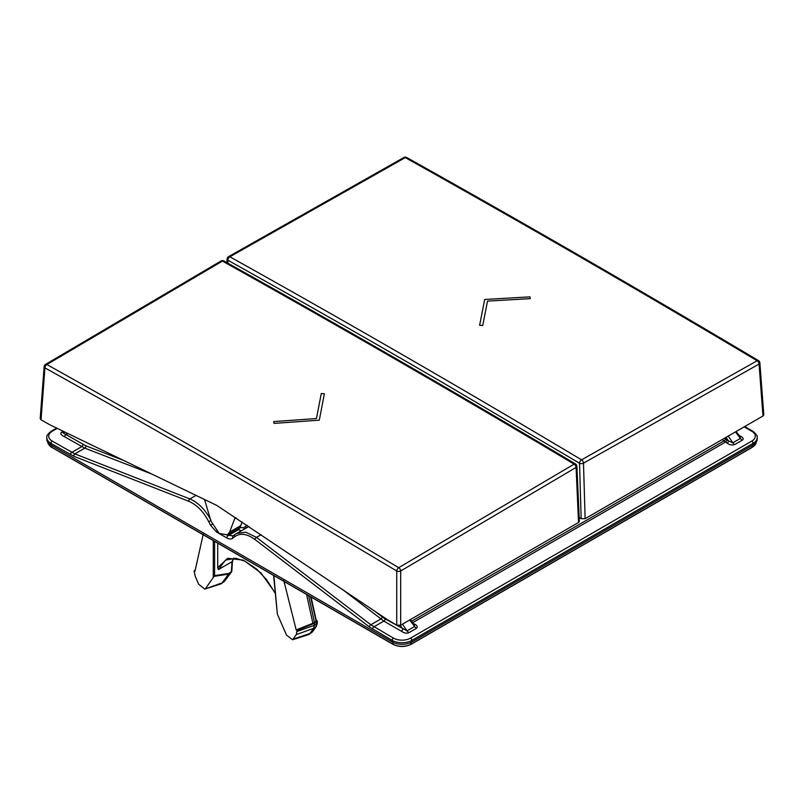 <?xml version="1.0" encoding="UTF-8"?>
<svg xmlns="http://www.w3.org/2000/svg" width="804" height="804" viewBox="0 0 804 804"><rect width="100%" height="100%" fill="white"/><g stroke="black" fill="none" stroke-linecap="round" stroke-linejoin="round"><path stroke-width="1.21" d="M247.029 525.253L243.702 527.736L239.562 527.635M123.514 460.38L85.907 445.848L65.486 434.331C63.516 433.336 62.883 432.743 63.586 432.572A4.653 2.693 60 0 1 61.697 432.17C59.968 433.426 60.792 434.884 64.169 436.532A1.859 1.075 -60 0 0 65.486 434.331L68.199 433.678M85.907 445.848A1.859 1.226 -68.9 0 1 84.802 448.15L64.169 436.532M241.16 530.72L237.18 529.213M248.898 526.509L235.069 534.369A1.859 1.497 -128.5 0 0 234.919 534.479L233.059 535.956A1.859 1.497 -128.5 0 1 233.21 535.856L227.029 535.062M402.452 624.155L407.055 630.869L385.166 618.899A1.859 1.075 -60 0 1 383.85 621.1L341.991 589.111M400.211 625.391L402.693 629.019A1.859 1.075 -60 0 1 401.377 631.22C404.221 633.17 406.744 633.642 408.945 632.647A4.653 2.693 -120 0 1 407.055 630.869L414.623 626.507A4.653 2.693 -120 0 0 416.512 628.286C417.939 626.658 417.115 625.2 414.04 623.914A1.859 1.075 120 0 1 413.728 624.055M727.178 443.125C729.379 444.893 731.901 445.376 734.735 444.552A4.653 2.693 -120 0 1 732.846 442.783L728.484 440.924A1.859 1.075 -60 0 1 727.178 443.125L722.223 439.537M739.981 436.562L740.414 438.411A4.653 2.693 -120 0 0 742.303 440.19C744.032 438.934 743.208 437.476 739.831 435.818A1.859 1.075 120 0 1 739.519 435.959M411.879 641.924L753.097 444.924A13.969 8.07 180 0 0 757.197 439.125L757.157 437.577A13.939 8.05 180 0 1 753.077 443.366L411.859 640.366L411.879 641.924A13.969 8.07 180 0 1 392.121 641.924L50.903 444.924A13.969 8.07 180 0 1 46.803 439.125L46.843 437.577C46.27 436.12 47.758 433.979 51.305 431.155A1.859 1.075 60 0 1 52.24 431.245L57.215 428.371M744.172 426.864L751.76 431.245A12.08 6.975 180 0 1 751.76 441.105L410.542 638.115A1.859 1.075 -120 0 1 411.859 640.366A13.939 8.05 180 0 1 392.141 640.366L369.317 626.879L254.948 539.514C247.009 533.715 240.275 532.771 234.768 536.67L232.899 538.147C231.311 539.363 229.281 539.293 226.798 537.936L216.477 531.977L210.467 525.193L208.678 521.605C203.452 511.545 196.809 504.771 188.759 501.294L73.757 456.24L50.923 443.366L50.903 444.924M211.01 520.479C205.452 509.806 198.407 502.631 189.875 498.942L74.872 453.888L52.24 441.105A12.08 6.975 180 0 1 52.24 431.245M217.723 543.152L217.723 567.664L227.663 558.277L243.461 560.177L260.868 572.84L275.189 592.86M275.229 593.272L266.737 579.855L256.808 569.202L244.918 561.142L235.964 558.328L225.532 560.046L218.366 569.594L217.723 567.664M218.366 569.594L232.044 561.694L233.733 558.137M231.693 571.413A1.397 1.095 -143.3 0 1 231.301 572.187L232.044 561.694M224.889 580.789A1.397 1.095 -143.3 0 1 224.537 581.262L231.301 572.187L228.587 574.076L222.145 582.85L224.537 581.262L221.311 583.654A9.316 5.377 60 0 0 222.145 582.85L204.739 589.081L198.658 584.267L195.171 576.106L194.106 570.961L194.94 571.433L203.281 533.997M273.611 575.423L277.36 614.125L286.465 635.019L292.525 639.753L296.374 634.527L296.998 630.366L296.173 629.884L283.782 580.478M205.673 588.367L214.598 575.644L214.598 541.353M297.048 631.482L314.404 625.291L313.52 628.416L309.972 633.472A9.316 5.377 60 0 1 309.088 634.336A9.316 5.377 60 0 1 308.304 634.708L292.515 639.753M314.404 625.291L314.434 623.321L296.998 630.366M296.173 629.884L312.897 623.281L306.565 594.457M310.545 596.749L315.932 620.376L316.012 621.512L312.897 623.281M316.193 620.155L316.977 621.683L316.927 620.577M314.434 623.321L316.977 621.683L315.992 626.788A1.397 1.085 -144.5 0 0 316.223 626.567L312.595 631.663A1.397 1.085 -144.5 0 1 312.364 631.884L309.088 634.336M194.106 570.961L195.272 570.006M228.587 574.076L228.849 573.423L214.598 575.644M221.311 583.654A9.316 5.377 60 0 1 220.527 584.036L204.739 589.081M414.201 624.668L414.623 626.507L409.668 619.984M261.109 534.72L256.476 537.394L245.743 532.188L236.456 533.434L234.919 534.479A1.859 1.497 -128.5 0 0 234.768 536.67M410.542 638.115A12.08 6.975 180 0 1 393.457 638.115L370.835 624.768L380.774 619.03A1.859 0.904 -52.4 0 0 382.292 616.969L374.724 611.12M579.192 517.545L581.171 518.691L585.121 518.691L583.493 463.154A2.794 1.528 178.3 0 1 579.533 463.235L441.155 381.709C371.548 341.218 300.465 300.726 227.914 260.225A2.794 1.638 -60.8 0 1 229.874 256.788L405.286 157.614C521.494 222.577 634.939 288.003 757.137 360.755L581.563 459.838A14905.296 8697.974 -119.5 0 0 229.874 256.788A2.794 1.628 60.5 0 0 228.517 256.667A2.794 2.794 0 0 0 227.1 258.978L226.929 262.657M585.121 518.691L762.986 416L763.8 414.794L759.87 362.825A2.794 1.608 175.7 0 1 759.056 364.071A2.794 1.628 -119.4 0 0 757.137 360.755A2.794 1.588 120.8 0 1 758.514 360.634C641.14 290.706 523.856 222.989 406.653 157.483A2.794 1.638 119.2 0 0 405.286 157.614A2.794 1.628 60.5 0 0 403.92 157.494L228.517 256.667M762.986 416L759.056 364.071L583.493 463.154A2.794 1.628 -119.4 0 0 581.563 459.838A2.794 1.588 -59.2 0 0 579.533 463.235L581.171 518.691M223.844 260.938A2.794 2.794 0 0 0 221.07 260.968A2.794 1.598 59.5 0 1 222.437 261.089A2.794 1.638 119.2 0 1 223.844 260.938C341.067 326.374 458.29 394.05 575.543 463.988A2.794 2.794 0 0 1 576.9 466.26A2.794 1.558 177.4 0 1 576.086 467.425L400.683 570.981A2.794 1.467 180 0 1 396.734 570.981C280.546 501.575 167.111 435.999 44.944 367.87L41.014 419.809L40.2 418.593L44.13 366.624A2.794 1.608 -175.7 0 0 44.944 367.87A2.794 1.638 -60.9 0 1 46.863 364.544L222.437 261.089A14905.296 8512.26 59.5 0 1 574.126 464.139L398.714 567.684C282.505 498.269 169.061 432.683 46.863 364.544A2.794 1.598 59.5 0 0 45.496 364.423A2.794 2.794 0 0 0 44.13 366.624M41.014 419.809L50.22 424.994L216.869 505.455L387.538 619.743L396.734 625.18L400.683 625.18L578.538 522.489L579.352 521.304L576.9 466.26M575.543 463.988A2.794 1.588 120.8 0 0 574.126 464.139A2.794 1.598 -120.6 0 1 576.086 467.425L578.538 522.489M242.115 521.947L240.366 526.751L238.637 528.349M396.734 625.18L396.734 570.981A2.794 1.588 -59.1 0 1 398.714 567.684A2.794 1.598 -120.6 0 1 400.683 570.981L400.683 625.18M204.528 499.495L211.06 521.344L219.251 533.434L227.361 534.881L229.632 532.067L234.678 518.721L235.723 517.645M529.947 296.867L484.691 299.48L479.626 325.288L482.732 325.509L487.525 301.108L530.298 298.646L529.947 296.867M274.053 423.396L319.309 420.16L324.374 393.719L321.268 393.538L316.474 418.522L273.702 421.587L274.053 423.396M385.166 618.899L382.292 616.969M64.642 431.959L63.586 432.572L65.134 432.19M83.013 444.451A1.859 1.075 -60 0 1 81.696 446.652L71.777 452.391A1.859 1.075 -60 0 0 70.461 454.642M151.845 474.058L84.802 448.15L74.872 453.888A1.859 1.226 -68.6 0 0 73.757 456.24M239.552 527.786A1.859 1.075 -60 0 1 238.245 529.836L228.115 535.685A1.859 1.075 -60 0 0 226.798 537.936M243.702 527.736A1.859 1.467 -128.2 0 1 243.994 529.082M245.632 526.208A1.859 1.467 -128.2 0 1 245.722 528.077M401.377 631.22L383.85 621.1L373.92 626.829A1.859 1.075 -60 0 0 372.604 629.09M742.303 440.19L734.735 444.552M739.097 435.396L739.831 435.818M416.512 628.286L408.945 632.647M413.306 623.492L414.04 623.914M412.693 622.678L725.429 442.12A1.859 1.075 -60 0 0 726.746 439.919L724.565 438.19M728.243 436.059L732.846 442.783L740.414 438.411L735.469 431.889M726.032 437.336L728.484 440.924L726.746 439.919M725.479 439.004A1.859 0.794 -48.5 0 1 723.851 440.974L411.598 621.251M410.422 644.517A12.402 7.166 180 0 1 393.578 644.517M51.989 447.336L51.677 447.155A12.874 7.427 180 0 1 47.938 442.401M756.061 442.401A12.874 7.427 180 0 1 752.323 447.155L411.105 644.155A12.874 7.427 180 0 1 392.895 644.155L51.677 447.155L51.597 445.326M752.011 447.336L752.403 445.326M410.774 644.326L411.186 642.306M393.226 644.326L392.814 642.306M751.76 441.105A1.859 1.075 -120 0 1 753.077 443.366L753.097 444.924M392.121 641.924L392.141 640.366A1.859 1.075 -60 0 1 393.457 638.115M188.759 501.294A1.859 1.226 -68.6 0 1 189.875 498.942L196.025 495.395M46.843 437.577A13.939 8.05 180 0 0 50.923 443.366A1.859 1.075 -60 0 1 52.24 441.105M744.715 426.552L752.695 431.155A1.859 1.075 120 0 0 751.76 431.245M61.697 432.17L63.235 431.276M232.446 561.202L231.843 571.071A1.397 0.834 -176.5 0 1 231.431 571.624L228.849 573.423M277.36 614.125L273.862 575.574M213.281 540.589L213.281 577.131M313.52 628.416L315.992 626.788L312.364 631.884L309.972 633.472L293.48 639.009M296.374 634.527L313.53 628.396M284.244 583.312L285.098 582.056M228.567 574.106L213.985 576.378M231.843 571.071L223.703 582.066M317.339 621.16L317.278 623.08A1.397 0.804 -178.3 0 1 316.917 623.602L314.404 625.261M312.726 631.371A1.397 1.085 -144.5 0 1 312.595 631.663L311.48 632.738M314.485 622.487L308.595 595.623M232.999 536.007L233.059 535.956A1.859 1.497 -128.5 0 0 232.899 538.147M234.788 534.6L233.21 535.856M369.317 626.879A1.859 0.894 -52.6 0 1 370.835 624.768L256.476 537.394A1.859 0.894 -52.6 0 0 254.948 539.514M216.477 531.977A1.859 1.075 -60 0 1 216.648 531.163M210.467 525.193L212.155 524.399M208.678 521.605L210.849 520.57M227.1 258.978A2.794 1.668 -177.4 0 0 227.914 260.225L227.783 263.129M234.678 518.721L236.095 517.897M229.632 532.067L240.828 525.595M736.142 431.497L739.951 436.512M756.082 442.18C756.624 443.115 755.338 444.833 752.222 447.346L411.005 644.356C405.005 647.2 398.995 647.2 392.995 644.356L51.778 447.346C51.205 447.557 47.235 443.386 47.918 442.18M51.305 431.155L56.622 428.09M757.157 437.577C757.73 436.12 756.242 433.979 752.695 431.155M317.278 623.08L316.223 626.567M232.416 561.292L233.874 558.147M311.098 597.07L316.354 620.869M414.15 624.607L410.341 619.593M759.87 362.825A2.794 2.794 0 0 0 758.514 360.634M406.653 157.483A2.794 2.794 0 0 0 403.92 157.494M45.496 364.423L221.07 260.968M239.019 528.148L227.361 534.881"/></g></svg>
